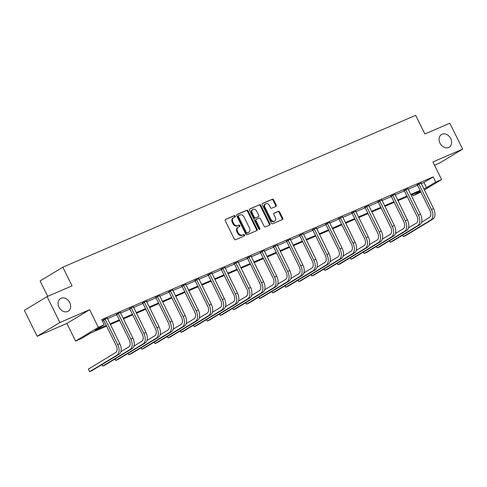<?xml version="1.0" encoding="UTF-8"?>
<svg xmlns="http://www.w3.org/2000/svg" width="487" height="487" viewBox="0 0 487 487"><rect width="100%" height="100%" fill="white"/><g stroke="black" fill="none" stroke-linecap="round" stroke-linejoin="round"><path stroke-width="0.73" d="M235.245 216.07A0.797 0.627 58.8 0 0 234.32 215.607L225.578 219.369A1.138 0.895 58.8 0 0 225.256 220.739L234.308 239.05A1.138 0.895 58.8 0 0 235.629 239.714L244.371 235.952A0.797 0.627 58.8 0 0 243.664 234.527L242.538 235.014A3.64 2.855 58.8 0 1 238.295 232.889L237.54 231.368A3.64 2.855 58.8 0 1 238.289 227.119A3.64 2.855 58.8 0 1 238.563 226.979L239.695 226.492A0.797 0.627 58.8 0 0 238.989 225.067L237.863 225.554A3.64 2.855 58.8 0 1 233.62 223.43L232.865 221.908A3.64 2.855 58.8 0 1 233.614 217.659A3.64 2.855 58.8 0 1 233.888 217.519L235.02 217.032A0.797 0.627 58.8 0 0 235.245 216.07M234.643 217.196A0.797 0.627 58.8 0 0 233.705 215.978L225.286 219.6M243.993 236.116A0.797 0.627 58.8 0 0 243.056 234.898L242.538 235.014M239.318 226.656A0.797 0.627 58.8 0 0 238.38 225.438L237.863 225.554M439.992 143.172A7.415 5.82 58.8 0 0 449.191 147.208A7.415 5.82 58.8 0 0 450.719 138.552A7.415 5.82 58.8 0 0 441.514 134.515A7.415 5.82 58.8 0 0 439.992 143.172M59.012 307.181A7.415 5.82 58.8 0 0 68.21 311.217A7.415 5.82 58.8 0 0 69.738 302.561A7.415 5.82 58.8 0 0 60.54 298.531A7.415 5.82 58.8 0 0 59.012 307.181M275.885 206.409A1.138 0.895 58.8 0 0 276.208 205.039L273.67 199.901A1.138 0.895 58.8 0 0 272.343 199.238L262.633 203.414A1.138 0.895 58.8 0 0 262.316 204.79L271.362 223.095A1.138 0.895 58.8 0 0 272.69 223.758L282.393 219.582A1.138 0.895 58.8 0 0 282.716 218.206L279.648 212.003A1.138 0.895 58.8 0 0 278.327 211.34L274.169 213.129A1.138 0.895 58.8 0 0 273.852 214.499L275.368 217.579A3.044 2.386 58.8 0 1 274.747 221.128A3.044 2.386 58.8 0 1 270.967 219.473L265.013 207.419A3.044 2.386 58.8 0 1 265.64 203.87A3.044 2.386 58.8 0 1 269.414 205.526L270.407 207.535A1.138 0.895 58.8 0 0 271.734 208.199L275.885 206.409M421.225 183.642L423.964 182.467L433.18 176.891L435.737 182.071L441.606 179.545L424.36 189.979M47.081 296.607L59.883 322.516L37.152 336.267L24.35 310.359L47.081 296.607L72.052 285.857L62.835 267.205L415.654 115.322L424.871 133.968L449.848 123.217L462.65 149.125L432.9 161.934L441.606 179.545M37.152 336.267L66.902 323.459L89.632 309.708L59.883 322.516M89.632 309.708L98.337 327.319L104.206 324.799L94.989 330.369L106.282 325.511M433.18 176.891L101.643 319.618L104.206 324.799M248.084 210.914A1.138 0.895 58.8 0 0 246.757 210.25L237.053 214.432A1.138 0.895 58.8 0 0 236.731 215.802L245.783 234.107A1.138 0.895 58.8 0 0 247.104 234.771L256.813 230.595A1.138 0.895 58.8 0 0 257.13 229.225L248.084 210.914L247.469 211.285A1.138 0.895 58.8 0 0 246.142 210.621L236.761 214.664M249.843 208.923L259.553 204.747A1.138 0.895 58.8 0 1 260.874 205.411L269.926 223.716A1.138 0.895 58.8 0 1 269.603 225.085L265.452 226.875A1.138 0.895 58.8 0 1 264.124 226.212L260.454 218.785A1.138 0.895 58.8 0 0 259.133 218.121L256.375 219.308A1.138 0.895 58.8 0 0 256.052 220.684L259.875 228.409A0.797 0.627 58.8 0 1 258.725 228.908L249.527 210.293A1.138 0.895 58.8 0 1 249.843 208.923L249.679 209.02M434.514 165.203L439.919 162.877L462.65 149.125M62.835 267.205L40.104 280.956L47.708 296.339M102.3 320.939L103.719 320.33M107.463 318.717L116.795 314.699M120.532 313.092L129.865 309.075M133.608 307.461L142.941 303.444M146.678 301.837L156.017 297.819M159.754 296.206L169.086 292.188M172.83 290.581L182.162 286.563M185.9 284.95L195.238 280.932M198.976 279.325L208.308 275.307M212.052 273.694L221.384 269.676M225.122 268.069L234.454 264.045M238.198 262.438L247.53 258.42M251.268 256.807L260.606 252.79M264.344 251.182L273.676 247.165M277.42 245.551L286.752 241.534M290.489 239.927L299.828 235.909M303.565 234.296L312.897 230.278M316.641 228.671L325.973 224.653M329.711 223.04L339.043 219.022M342.787 217.415L352.119 213.397M355.857 211.784L365.195 207.766M368.933 206.159L378.265 202.142M382.009 200.528L391.341 196.511M395.079 194.897L404.411 190.88M408.155 189.273L417.487 185.255M107.262 318.206L103.384 319.91M120.332 312.581L116.46 314.285M133.408 306.95L129.53 308.655M146.484 301.325L142.606 303.03M159.553 295.694L155.682 297.399M172.629 290.063L168.752 291.768M185.699 284.438L181.828 286.143M198.775 278.808L194.897 280.512M211.851 273.183L207.973 274.887M224.921 267.552L221.049 269.256M237.997 261.927L234.119 263.631M251.073 256.296L247.195 258M264.143 250.671L260.271 252.376M277.219 245.04L273.341 246.745M290.289 239.415L286.417 241.12M303.364 233.784L299.487 235.489M316.44 228.16L312.563 229.864M329.51 222.529L325.639 224.233M342.586 216.898L338.709 218.602M355.656 211.273L351.784 212.977M368.732 205.642L364.854 207.346M381.808 200.017L377.93 201.721M394.878 194.386L391.006 196.091M407.954 188.761L404.076 190.466M421.03 183.13L417.152 184.835M420.865 192.091L413.013 195.823L420.476 191.306M412.355 194.496L413.013 195.823M106.586 326.132L90.692 332.974L81.475 338.544L75.607 341.07L98.337 327.319M66.902 323.459L75.607 341.07M423.787 188.822L426.527 187.647L435.737 182.071M110.019 323.898L119.358 319.88M123.095 318.273L132.427 314.255M136.171 312.642L145.503 308.624M149.241 307.017L158.573 302.999M162.317 301.386L171.649 297.368M175.387 295.761L184.725 291.743M188.463 290.13L197.795 286.113M201.539 284.505L210.871 280.488M214.609 278.874L223.941 274.857M227.685 273.25L237.017 269.232M240.755 267.619L250.093 263.601M253.83 261.994L263.163 257.97M266.906 256.363L276.239 252.345M279.976 250.732L289.315 246.714M293.052 245.107L302.384 241.089M306.128 239.476L315.46 235.458M319.198 233.851L328.53 229.834M332.274 228.22L341.606 224.203M345.344 222.596L354.682 218.578M358.42 216.965L367.752 212.947M371.496 211.34L380.828 207.322M384.566 205.709L393.898 201.691M397.642 200.084L406.974 196.066M410.711 194.453L420.05 190.435M420.354 191.056L411.022 195.074M407.278 196.681L397.946 200.699M394.208 202.312L384.87 206.33M381.132 207.937L371.8 211.955M368.056 213.568L358.724 217.586M354.986 219.193L345.654 223.21M341.911 224.824L332.578 228.841M328.841 230.448L319.502 234.466M315.765 236.079L306.433 240.097M302.689 241.704L293.357 245.728M289.619 247.335L280.287 251.353M276.543 252.966L267.211 256.984M263.473 258.591L254.135 262.609M250.397 264.222L241.065 268.24M237.321 269.847L227.989 273.864M224.251 275.478L214.913 279.495M211.175 281.102L201.843 285.12M198.099 286.733L188.767 290.751M185.03 292.358L175.697 296.376M171.954 297.989L162.621 302.007M158.884 303.614L149.546 307.632M145.808 309.245L136.476 313.263M132.732 314.87L123.4 318.894M119.662 320.501L110.324 324.519M423.964 182.467L426.527 187.647M233.614 217.659L232.999 218.03A3.64 2.855 58.8 0 0 232.25 222.279L232.865 221.908M237.248 225.925A3.64 2.855 58.8 0 1 233.005 223.801L232.25 222.279M238.289 227.119L237.674 227.49A3.64 2.855 58.8 0 0 236.925 231.739L237.54 231.368M241.923 235.385A3.64 2.855 58.8 0 1 237.68 233.261L236.925 231.739M256.491 230.735A1.138 0.895 58.8 0 0 256.521 229.596L247.469 211.285M238.66 215.467A0.797 0.627 58.8 0 0 238.435 216.423L246.379 232.494A0.797 0.627 58.8 0 0 247.305 232.956L248.498 232.445A3.64 2.855 58.8 0 0 248.772 232.305A3.64 2.855 58.8 0 0 249.521 228.056L244.097 217.074A3.64 2.855 58.8 0 0 239.854 214.95L238.66 215.467M238.545 215.534L238.046 215.838A0.797 0.627 58.8 0 0 237.82 216.794L238.435 216.423M248.772 232.305L248.163 232.676A3.64 2.855 58.8 0 1 247.883 232.816L246.69 233.328A0.797 0.627 58.8 0 1 245.765 232.865L237.82 216.794M249.551 209.154L259.553 204.747M269.281 225.225A1.138 0.895 58.8 0 0 269.311 224.087L260.259 205.782A1.138 0.895 58.8 0 0 258.938 205.118M256.211 219.412L255.76 219.68A1.138 0.895 58.8 0 0 255.438 221.055L259.261 228.78L259.875 228.409M259.327 229.401A0.797 0.627 58.8 0 0 259.261 228.78M256.649 211.084A3.044 2.386 58.8 0 0 252.875 209.428A3.044 2.386 58.8 0 0 252.248 212.977L254.348 217.226A1.138 0.895 58.8 0 0 255.669 217.884L258.427 216.703A1.138 0.895 58.8 0 0 258.743 215.327L256.649 211.084M252.875 209.428L252.26 209.8A3.044 2.386 58.8 0 0 251.633 213.349L252.248 212.977M257.976 216.971A1.138 0.895 58.8 0 1 257.812 217.074L255.054 218.255A1.138 0.895 58.8 0 1 253.733 217.598L251.633 213.349M265.64 203.87L265.025 204.242A3.044 2.386 58.8 0 0 264.398 207.791L265.013 207.419M274.747 221.128L274.132 221.5A3.044 2.386 58.8 0 1 270.358 219.844L264.398 207.791M282.07 219.716A1.138 0.895 58.8 0 0 282.101 218.578L279.033 212.375A1.138 0.895 58.8 0 0 277.712 211.711L273.877 213.361M275.563 206.549A1.138 0.895 58.8 0 0 275.593 205.411L273.055 200.273A1.138 0.895 58.8 0 0 271.728 199.609L262.341 203.651M104.918 318.985L105.186 319.259L103.652 320.19L116.174 345.533A5.789 3.567 66.7 0 1 115.663 352.57L88.36 369.091L89.638 371.678L116.947 355.163A8.687 5.351 -113.3 0 0 117.714 344.601L105.186 319.259M88.36 369.091L89.638 371.678L91.733 370.777L119.041 354.262A8.687 5.351 -113.3 0 0 119.808 343.7L107.225 317.987M103.652 320.19L103.244 319.758M117.994 313.354L118.262 313.634L116.728 314.565L129.25 339.902A5.789 3.567 66.7 0 1 128.738 346.945L120.867 351.705M101.984 364.58L102.714 366.054L130.017 349.532A8.687 5.351 -113.3 0 0 130.784 338.976L118.262 313.634M101.771 364.708L102.714 366.054L104.808 365.153L132.117 348.631A8.687 5.351 -113.3 0 0 132.878 338.075L120.301 312.362M116.728 314.565L116.314 314.133M131.07 307.723L131.338 308.003L129.798 308.935L142.326 334.277A5.789 3.567 66.7 0 1 141.814 341.314L133.943 346.074M115.06 358.949L115.784 360.423L143.093 343.907A8.687 5.351 -113.3 0 0 143.86 333.345L131.338 308.003M114.847 359.077L115.784 360.423L117.884 359.522L145.187 343.006A8.687 5.351 -113.3 0 0 145.954 332.444L133.377 306.731M129.798 308.935L129.39 308.502M144.14 302.098L144.408 302.378L142.874 303.304L155.396 328.646A5.789 3.567 66.7 0 1 154.884 335.689L147.013 340.45M128.13 353.325L128.86 354.798L156.169 338.276A8.687 5.351 -113.3 0 0 156.936 327.721L144.408 302.378M127.923 353.452L128.86 354.798L130.954 353.897L158.263 337.375A8.687 5.351 -113.3 0 0 159.03 326.814L146.447 301.106M142.874 303.304L142.46 302.877M157.216 296.467L157.484 296.747L155.943 297.679L168.472 323.021A5.789 3.567 66.7 0 1 167.96 330.058L160.089 334.819M141.206 347.694L141.936 349.167L169.239 332.651A8.687 5.351 -113.3 0 0 170.006 322.09L157.484 296.747M140.993 347.821L141.936 349.167L144.03 348.266L171.333 331.744A8.687 5.351 -113.3 0 0 172.1 321.189L159.523 295.475M155.943 297.679L155.536 297.247M170.286 290.842L170.553 291.123L169.019 292.048L181.541 317.39A5.789 3.567 66.7 0 1 181.036 324.433L173.165 329.194M154.282 342.063L155.006 343.542L182.315 327.021A8.687 5.351 -113.3 0 0 183.082 316.465L170.553 291.123M154.069 342.191L155.006 343.542L157.1 342.641L184.409 326.12A8.687 5.351 -113.3 0 0 185.176 315.558L172.599 289.85M169.019 292.048L168.612 291.622M183.362 285.212L183.629 285.492L182.095 286.423L194.617 311.765A5.789 3.567 66.7 0 1 194.106 318.802L186.235 323.563M167.351 336.438L168.082 337.911L195.384 321.396A8.687 5.351 -113.3 0 0 196.151 310.834L183.629 285.492M167.138 336.566L168.082 337.911L170.176 337.01L197.485 320.489A8.687 5.351 -113.3 0 0 198.252 309.933L185.669 284.219M182.095 286.423L181.681 285.991M196.438 279.587L196.705 279.867L195.165 280.792L207.693 306.134A5.789 3.567 66.7 0 1 207.182 313.171L199.311 317.938M180.427 330.807L181.158 332.286L208.46 315.765A8.687 5.351 -113.3 0 0 209.227 305.203L196.705 279.867M180.214 330.935L181.158 332.286L183.252 331.379L210.554 314.864A8.687 5.351 -113.3 0 0 211.321 304.302L198.745 278.594M195.165 280.792L194.757 280.366M209.507 273.956L209.775 274.236L208.241 275.167L220.763 300.509A5.789 3.567 66.7 0 1 220.252 307.547L212.381 312.307M193.497 325.182L194.228 326.655L221.536 310.134A8.687 5.351 -113.3 0 0 222.303 299.578L209.775 274.236M193.29 325.31L194.228 326.655L196.322 325.754L223.63 309.233A8.687 5.351 -113.3 0 0 224.397 298.677L211.815 272.964M208.241 275.167L207.827 274.735M222.583 268.331L222.851 268.611L221.317 269.536L233.839 294.878A5.789 3.567 66.7 0 1 233.328 301.916L225.457 306.682M206.573 319.551L207.304 321.03L234.606 304.509A8.687 5.351 -113.3 0 0 235.373 293.947L222.851 268.611M206.36 319.679L207.304 321.03L209.398 320.123L236.7 303.608A8.687 5.351 -113.3 0 0 237.467 293.046L224.891 267.333M221.317 269.536L220.903 269.11M235.659 262.7L235.921 262.98L234.387 263.911L246.915 289.248A5.789 3.567 66.7 0 1 246.404 296.291L238.533 301.051M219.649 313.926L220.374 315.399L247.682 298.878A8.687 5.351 -113.3 0 0 248.449 288.322L235.921 262.98M219.436 314.054L220.374 315.399L222.474 314.499L249.776 297.977A8.687 5.351 -113.3 0 0 250.543 287.421L237.966 261.708M234.387 263.911L233.979 263.479M248.729 257.075L248.997 257.349L247.463 258.28L259.985 283.623A5.789 3.567 66.7 0 1 259.474 290.66L251.602 295.42M232.719 308.295L233.45 309.769L260.758 293.253A8.687 5.351 -113.3 0 0 261.519 282.691L248.997 257.349M232.506 308.423L233.45 309.769L235.544 308.868L262.852 292.352A8.687 5.351 -113.3 0 0 263.619 281.79L251.036 256.077M247.463 258.28L247.049 257.854M261.805 251.444L262.073 251.724L260.533 252.656L273.061 277.992A5.789 3.567 66.7 0 1 272.55 285.035L264.678 289.795M245.795 302.671L246.525 304.144L273.828 287.622A8.687 5.351 -113.3 0 0 274.595 277.066L262.073 251.724M245.582 302.798L246.525 304.144L248.62 303.243L275.922 286.721A8.687 5.351 -113.3 0 0 276.689 276.166L264.112 250.452M260.533 252.656L260.125 252.223M274.875 245.819L275.143 246.093L273.609 247.025L286.131 272.367A5.789 3.567 66.7 0 1 285.619 279.404L277.748 284.165M258.871 297.04L259.595 298.513L286.904 281.997A8.687 5.351 -113.3 0 0 287.671 271.436L275.143 246.093M258.658 297.167L259.595 298.513L261.689 297.612L288.998 281.096A8.687 5.351 -113.3 0 0 289.765 270.535L277.188 244.821M273.609 247.025L273.201 246.592M287.951 240.188L288.219 240.468L286.685 241.394L299.207 266.736A5.789 3.567 66.7 0 1 298.695 273.779L290.824 278.54M271.941 291.415L272.671 292.888L299.974 276.366A8.687 5.351 -113.3 0 0 300.741 265.811L288.219 240.468M271.728 291.543L272.671 292.888L274.765 291.987L302.074 275.465A8.687 5.351 -113.3 0 0 302.835 264.91L290.258 239.196M286.685 241.394L286.271 240.968M301.027 234.557L301.295 234.837L299.755 235.769L312.283 261.111A5.789 3.567 66.7 0 1 311.771 268.148L303.9 272.909M285.017 285.784L285.741 287.257L313.05 270.742A8.687 5.351 -113.3 0 0 313.817 260.18L301.295 234.837M284.804 285.912L285.741 287.257L287.841 286.356L315.144 269.835A8.687 5.351 -113.3 0 0 315.911 259.279L303.334 233.565M299.755 235.769L299.347 235.337M314.097 228.933L314.365 229.213L312.831 230.138L325.353 255.48A5.789 3.567 66.7 0 1 324.841 262.523L316.97 267.284M298.087 280.159L298.817 281.632L326.126 265.111A8.687 5.351 -113.3 0 0 326.893 254.555L314.365 229.213M297.88 280.287L298.817 281.632L300.911 280.731L328.22 264.21A8.687 5.351 -113.3 0 0 328.987 253.648L316.404 227.94M312.831 230.138L312.417 229.712M327.173 223.302L327.441 223.582L325.9 224.513L338.428 249.855A5.789 3.567 66.7 0 1 337.917 256.892L330.046 261.653M311.163 274.528L311.893 276.001L339.196 259.486A8.687 5.351 -113.3 0 0 339.963 248.924L327.441 223.582M310.95 274.656L311.893 276.001L313.987 275.1L341.29 258.579A8.687 5.351 -113.3 0 0 342.057 248.023L329.48 222.309M325.9 224.513L325.493 224.081M340.249 217.677L340.51 217.957L338.976 218.882L351.498 244.224A5.789 3.567 66.7 0 1 350.993 251.262L343.122 256.028M324.239 268.897L324.963 270.376L352.271 253.855A8.687 5.351 -113.3 0 0 353.038 243.299L340.51 217.957M324.025 269.025L324.963 270.376L327.057 269.475L354.366 252.954A8.687 5.351 -113.3 0 0 355.133 242.392L342.556 216.685M338.976 218.882L338.568 218.456M353.318 212.046L353.586 212.326L352.052 213.257L364.574 238.6A5.789 3.567 66.7 0 1 364.063 245.637L356.192 250.397M337.308 263.272L338.039 264.745L365.341 248.224A8.687 5.351 -113.3 0 0 366.108 237.668L353.586 212.326M337.095 263.4L338.039 264.745L340.133 263.844L367.442 247.323A8.687 5.351 -113.3 0 0 368.209 236.767L355.626 211.054M352.052 213.257L351.638 212.825M366.394 206.421L366.662 206.701L365.122 207.626L377.65 232.969A5.789 3.567 66.7 0 1 377.139 240.006L369.268 244.772M350.384 257.641L351.115 259.121L378.417 242.599A8.687 5.351 -113.3 0 0 379.184 232.037L366.662 206.701M350.171 257.769L351.115 259.121L353.209 258.213L380.511 241.698A8.687 5.351 -113.3 0 0 381.278 231.136L368.702 205.429M365.122 207.626L364.714 207.2M379.464 200.79L379.732 201.07L378.198 202.002L390.72 227.344A5.789 3.567 66.7 0 1 390.209 234.381L382.338 239.141M363.454 252.016L364.185 253.49L391.493 236.968A8.687 5.351 -113.3 0 0 392.26 226.412L379.732 201.07M363.247 252.144L364.185 253.49L366.279 252.589L393.587 236.067A8.687 5.351 -113.3 0 0 394.354 225.511L381.771 199.798M378.198 202.002L377.784 201.569M392.54 195.165L392.808 195.445L391.274 196.371L403.796 221.713A5.789 3.567 66.7 0 1 403.285 228.75L395.414 233.517M376.53 246.385L377.261 247.865L404.563 231.343A8.687 5.351 -113.3 0 0 405.33 220.781L392.808 195.445M376.317 246.513L377.261 247.865L379.355 246.958L406.657 230.442A8.687 5.351 -113.3 0 0 407.424 219.881L394.847 194.167M391.274 196.371L390.86 195.944M405.616 189.534L405.878 189.814L404.344 190.746L416.872 216.082A5.789 3.567 66.7 0 1 416.361 223.125L408.49 227.886M389.606 240.761L390.331 242.234L417.639 225.712A8.687 5.351 -113.3 0 0 418.406 215.157L405.878 189.814M389.393 240.888L390.331 242.234L392.431 241.333L419.733 224.811A8.687 5.351 -113.3 0 0 420.5 214.256L407.923 188.542M404.344 190.746L403.936 190.314M418.686 183.909L418.954 184.183L417.42 185.115L429.942 210.457A5.789 3.567 66.7 0 1 429.431 217.494L421.559 222.255M402.676 235.13L403.406 236.603L430.715 220.087A8.687 5.351 -113.3 0 0 431.476 209.526L418.954 184.183M402.469 235.258L403.406 236.603L405.501 235.702L432.809 219.187A8.687 5.351 -113.3 0 0 433.576 208.625L420.993 182.911M417.42 185.115L417.006 184.683M233.705 215.978L234.32 215.607M243.056 234.898L243.664 234.527M238.38 225.438L238.989 225.067M233.005 223.801L233.62 223.43M237.68 233.261L238.295 232.889M256.521 229.596L257.13 229.225M246.142 210.621L246.757 210.25M245.765 232.865L246.379 232.494M246.69 233.328L247.305 232.956M247.883 232.816L248.498 232.445M260.259 205.782L260.874 205.411M269.311 224.087L269.926 223.716M255.438 221.055L256.052 220.684M253.733 217.598L254.348 217.226M255.054 218.255L255.669 217.884M257.812 217.074L258.427 216.703M270.358 219.844L270.967 219.473M277.712 211.711L278.327 211.34M279.033 212.375L279.648 212.003M282.101 218.578L282.716 218.206M271.728 199.609L272.343 199.238M273.055 200.273L273.67 199.901M275.593 205.411L276.208 205.039M117.714 344.601L119.808 343.7M116.947 355.163L119.041 354.262M130.784 338.976L132.878 338.075M130.017 349.532L132.117 348.631M143.86 333.345L145.954 332.444M143.093 343.907L145.187 343.006M156.936 327.721L159.03 326.814M156.169 338.276L158.263 337.375M170.006 322.09L172.1 321.189M169.239 332.651L171.333 331.744M183.082 316.465L185.176 315.558M182.315 327.021L184.409 326.12M196.151 310.834L198.252 309.933M195.384 321.396L197.485 320.489M209.227 305.203L211.321 304.302M208.46 315.765L210.554 314.864M222.303 299.578L224.397 298.677M221.536 310.134L223.63 309.233M235.373 293.947L237.467 293.046M234.606 304.509L236.7 303.608M248.449 288.322L250.543 287.421M247.682 298.878L249.776 297.977M261.519 282.691L263.619 281.79M260.758 293.253L262.852 292.352M274.595 277.066L276.689 276.166M273.828 287.622L275.922 286.721M287.671 271.436L289.765 270.535M286.904 281.997L288.998 281.096M300.741 265.811L302.835 264.91M299.974 276.366L302.074 275.465M313.817 260.18L315.911 259.279M313.05 270.742L315.144 269.835M326.893 254.555L328.987 253.648M326.126 265.111L328.22 264.21M339.963 248.924L342.057 248.023M339.196 259.486L341.29 258.579M353.038 243.299L355.133 242.392M352.271 253.855L354.366 252.954M366.108 237.668L368.209 236.767M365.341 248.224L367.442 247.323M379.184 232.037L381.278 231.136M378.417 242.599L380.511 241.698M392.26 226.412L394.354 225.511M391.493 236.968L393.587 236.067M405.33 220.781L407.424 219.881M404.563 231.343L406.657 230.442M418.406 215.157L420.5 214.256M417.639 225.712L419.733 224.811M431.476 209.526L433.576 208.625M430.715 220.087L432.809 219.187M237.985 215.869L238.6 215.498M255.675 219.728L256.29 219.357M257.897 217.025L258.512 216.654"/></g></svg>
